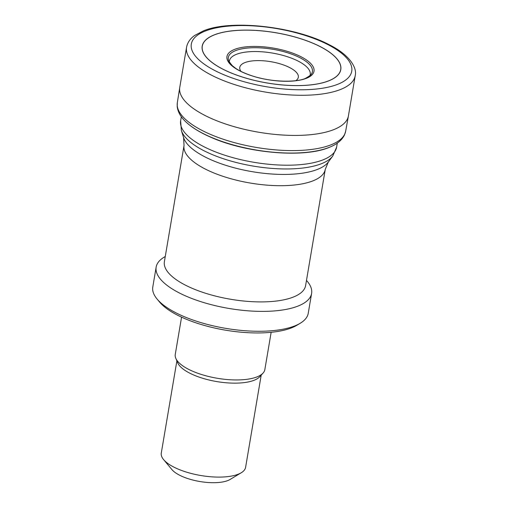 <?xml version="1.0" encoding="UTF-8"?>
<svg xmlns="http://www.w3.org/2000/svg" width="508" height="508" viewBox="0 0 508 508"><rect width="100%" height="100%" fill="white"/><g stroke="black" fill="none" stroke-linecap="round" stroke-linejoin="round"><path stroke-width="0.76" d="M295.853 80.67A29.686 10.776 9.6 0 0 270.847 61.697A29.686 10.776 9.6 0 0 240.995 71.393M184.042 145.478L164.389 261.69A71.615 25.997 9.6 0 0 194.399 289.243A71.615 25.997 9.6 0 0 265.716 301.835A71.615 25.997 9.6 0 0 305.613 285.579L325.266 169.367A71.615 25.997 9.6 0 1 285.369 185.623A71.615 25.997 9.6 0 1 214.059 173.037A71.615 25.997 9.6 0 1 184.042 145.478L183.591 137.585A74.619 27.083 9.6 0 0 214.459 161.239A74.619 27.083 9.6 0 0 328.289 162.065L332.784 156.007A78.092 28.346 9.6 0 1 213.646 155.15A78.092 28.346 9.6 0 1 181.343 130.397L180.632 120.783A79.096 28.708 9.6 0 0 213.779 151.213A79.096 28.708 9.6 0 0 292.544 165.119A79.096 28.708 9.6 0 0 336.614 147.168L337.299 143.11M165.271 256.496L164.154 257.162A78.829 28.613 9.6 0 0 156.153 267.119A78.829 28.613 9.6 0 0 189.192 297.447A78.829 28.613 9.6 0 0 267.691 311.302A78.829 28.613 9.6 0 0 311.607 293.408A78.829 28.613 9.6 0 0 307.321 281.381L306.489 280.378M156.153 267.119L152.794 287.001A78.829 28.613 9.6 0 0 157.074 299.034A78.829 28.613 9.6 0 0 185.826 317.329A78.829 28.613 9.6 0 0 300.241 323.247A78.829 28.613 9.6 0 0 308.242 313.296L311.607 293.408M157.074 299.034L159.563 302.025A75.622 27.451 9.6 0 0 187.147 319.576A75.622 27.451 9.6 0 0 296.907 325.253L300.241 323.247M181.566 317.157L175.26 354.438A45.428 16.491 9.6 0 0 175.793 358.292A45.428 16.491 9.6 0 0 194.297 371.92A45.428 16.491 9.6 0 0 263.074 373.056A45.428 16.491 9.6 0 0 264.846 369.589L271.151 332.308M175.793 358.292L177.673 362.763A42.755 15.519 9.6 0 0 195.097 375.59A42.755 15.519 9.6 0 0 259.829 376.657L263.074 373.056M176.879 360.883L161.284 453.085A42.755 15.519 9.6 0 0 163.608 459.613A42.755 15.519 9.6 0 0 179.203 469.538A42.755 15.519 9.6 0 0 241.262 472.745A42.755 15.519 9.6 0 0 245.599 467.347L261.195 375.139M163.608 459.613L171.907 469.582A32.068 11.64 9.6 0 0 183.604 477.031A32.068 11.64 9.6 0 0 230.143 479.438L241.262 472.745M232.639 52.07A42.64 15.475 -170.4 0 1 290.957 53.905A42.64 15.475 -170.4 0 1 306.032 78.111A42.64 15.475 -170.4 0 1 305.606 78.296C309.315 76.175 310.845 74.968 310.191 74.663A40.958 14.865 -170.4 0 0 280.289 54.699A40.958 14.865 -170.4 0 0 233.451 55.797A40.958 14.865 -170.4 0 0 229.425 61.004C228.714 61.074 229.762 62.719 232.562 65.938A42.64 15.475 -170.4 0 1 232.226 65.627A42.64 15.475 -170.4 0 1 232.639 52.07M213.373 35.293A70.206 25.483 -170.4 0 1 309.347 41.789A70.206 25.483 -170.4 0 1 329.59 80.454A70.206 25.483 -170.4 0 1 233.604 73.927A70.206 25.483 -170.4 0 1 213.373 35.293M213.316 35.255A70.288 25.514 -170.4 0 1 309.404 41.77A70.288 25.514 -170.4 0 1 329.654 80.48A70.288 25.514 -170.4 0 1 233.547 73.939A70.288 25.514 -170.4 0 1 213.316 35.255M355.206 75.66A85.509 31.039 -170.4 0 1 355.187 75.781A85.509 31.039 -170.4 0 1 307.391 95.193A85.509 31.039 -170.4 0 1 222.11 80.042A85.509 31.039 -170.4 0 1 186.563 47.269A85.509 31.039 -170.4 0 1 186.588 47.142C187.554 42.469 190.227 38.589 194.608 35.496L203.473 30.842C231.388 19.12 295.535 26.543 329.717 44.99C349.828 55.042 357.283 68.047 355.206 75.667M355.187 75.787L348.418 115.907A85.528 31.045 -170.4 0 1 348.393 116.046A85.528 31.045 -170.4 0 1 299.244 135.376A85.528 31.045 -170.4 0 1 213.157 119.278A85.528 31.045 -170.4 0 1 179.743 87.516A85.528 31.045 -170.4 0 1 179.762 87.376L186.563 47.269M330.156 146.977A83.649 30.366 -170.4 0 1 329.248 147.345A83.649 30.366 -170.4 0 1 210.382 136.938A83.649 30.366 -170.4 0 1 187.528 123.381A83.649 30.366 -170.4 0 1 186.798 122.733C192.621 127.972 200.635 132.81 210.826 137.249C246.85 153.467 305.505 158.337 330.149 146.977M231.616 50.819A44.139 16.021 -170.4 0 1 290.259 52.299A44.139 16.021 -170.4 0 1 309.334 76.905A44.139 16.021 -170.4 0 1 250.679 75.413A44.139 16.021 -170.4 0 1 231.616 50.819M205.353 31.02A81.35 29.527 -170.4 0 1 317.144 39.726A81.35 29.527 -170.4 0 1 337.674 84.315A81.35 29.527 -170.4 0 1 225.869 75.578A81.35 29.527 -170.4 0 1 205.353 31.02M348.393 116.04L345.662 131.242A85.363 30.988 -170.4 0 1 296.158 150.552A85.363 30.988 -170.4 0 1 209.893 134.144A85.363 30.988 -170.4 0 1 177.324 102.768L179.743 87.516M180.632 120.783L181.318 116.726M336.614 147.168L332.784 156.007M183.591 137.585L181.343 130.397M328.289 162.065L325.266 169.367M232.226 65.627L235.947 68.517C239.757 71.044 244.786 73.362 251.035 75.482C269.996 82.277 297.224 82.785 306.032 78.111M345.662 131.242L344.475 134.976C341.84 140.303 336.766 144.431 329.248 147.352M187.528 123.381C181.388 118.148 177.946 112.579 177.216 106.674L177.324 102.768"/></g></svg>
